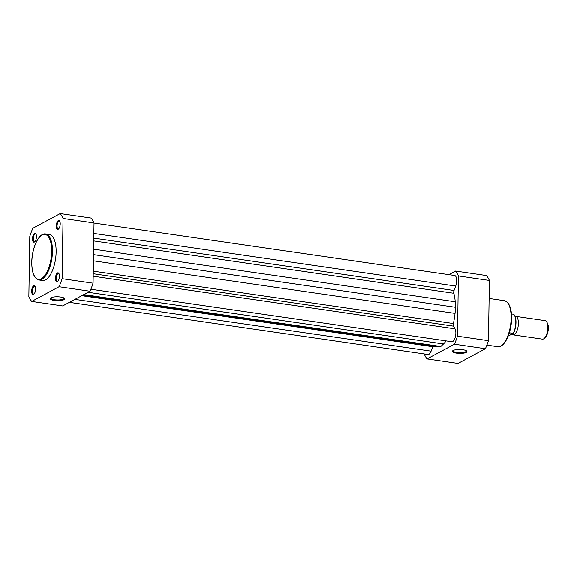 <?xml version="1.0" encoding="UTF-8"?>
<svg xmlns="http://www.w3.org/2000/svg" width="577" height="577" viewBox="0 0 577 577"><rect width="100%" height="100%" fill="white"/><g stroke="black" fill="none" stroke-linecap="round" stroke-linejoin="round"><path stroke-width="0.87" d="M93.863 233.44L455.715 286.055A7.011 2.928 -81.7 0 0 456.688 280.797A7.011 2.928 -81.7 0 0 454.633 275.51L94.022 223.083M90.885 289.228L451.791 341.707A7.011 2.928 -81.7 0 0 455.866 333.124A7.011 2.928 -81.7 0 0 455.044 328.832L453.479 326.135A2.337 0.974 -81.7 0 1 453.349 323.531A32.124 13.437 -81.7 0 0 455.044 313.398L455.642 307.303L93.532 254.652M69.37 302.326L428.004 354.473A7.011 2.928 -81.7 0 0 431.106 351.141L432.786 346.705A2.337 0.974 -81.7 0 1 432.995 346.243M82.497 295.28L436.695 346.784A32.124 13.437 -81.7 0 0 438.195 346.799L440.821 346.496L83.795 294.587M88.079 292.287L443.489 343.964L440.821 346.496M443.489 343.964A32.124 13.437 -81.7 0 0 446.115 340.877M93.611 249.177L455.224 301.757L455.642 307.303M455.224 301.757A32.124 13.437 -81.7 0 0 453.825 293.275A2.337 0.974 -81.7 0 1 454.041 290.498L455.715 286.055M59.402 276.224A4.501 1.882 98.3 0 1 57.714 281.36A4.501 1.882 98.3 0 1 55.464 278.338A4.501 1.882 98.3 0 1 56.734 273.693A4.501 1.882 98.3 0 1 58.861 273.455A4.501 1.882 98.3 0 1 59.402 276.224M59.027 273.786A3.916 1.637 -81.7 0 0 58.522 273.484A3.916 1.637 -81.7 0 0 56.243 278.28A3.916 1.637 -81.7 0 0 57.39 281.23A3.916 1.637 -81.7 0 0 57.967 281.093M60.224 223.905A4.501 1.882 98.3 0 1 58.537 229.04A4.501 1.882 98.3 0 1 56.286 226.018A4.501 1.882 98.3 0 1 57.556 221.373A4.501 1.882 98.3 0 1 59.683 221.135A4.501 1.882 98.3 0 1 60.224 223.905M59.849 221.467A3.916 1.637 -81.7 0 0 59.344 221.164A3.916 1.637 -81.7 0 0 57.065 225.96A3.916 1.637 -81.7 0 0 58.212 228.91A3.916 1.637 -81.7 0 0 58.789 228.766M35.615 288.99A4.501 1.882 98.3 0 1 33.928 294.126A4.501 1.882 98.3 0 1 31.677 291.104A4.501 1.882 98.3 0 1 32.947 286.459A4.501 1.882 98.3 0 1 35.074 286.221A4.501 1.882 98.3 0 1 35.615 288.99M35.24 286.553A3.916 1.637 -81.7 0 0 34.735 286.25A3.916 1.637 -81.7 0 0 32.456 291.046A3.916 1.637 -81.7 0 0 33.603 293.996A3.916 1.637 -81.7 0 0 34.18 293.859M36.438 236.671A4.501 1.882 98.3 0 1 34.75 241.806A4.501 1.882 98.3 0 1 32.5 238.784A4.501 1.882 98.3 0 1 33.769 234.139A4.501 1.882 98.3 0 1 35.897 233.901A4.501 1.882 98.3 0 1 36.438 236.671M36.062 234.233A3.916 1.637 -81.7 0 0 35.558 233.93A3.916 1.637 -81.7 0 0 33.278 238.727A3.916 1.637 -81.7 0 0 34.425 241.676A3.916 1.637 -81.7 0 0 35.002 241.532M54.224 300.429A7.27 1.955 0.9 0 1 50.43 298.064A7.27 1.955 0.9 0 1 60.585 297.011A7.27 1.955 0.9 0 1 64.393 298.287A7.27 1.955 0.9 0 1 62.078 300.285A7.27 1.955 0.9 0 1 54.224 300.429M50.79 297.811A6.686 1.796 -179.1 0 0 50.733 298.049A6.686 1.796 -179.1 0 0 54.483 299.73A6.686 1.796 -179.1 0 0 64.097 298.259A6.686 1.796 -179.1 0 0 64.04 298.02M56.128 252.041A23.246 9.722 -81.7 0 0 49.29 234.5L45.619 233.966A23.246 9.722 98.3 0 1 52.457 251.507A23.246 9.722 98.3 0 1 38.926 279.975L42.604 280.509A23.246 9.722 -81.7 0 0 56.128 252.041M60.21 213.591L91.195 218.092A49.182 20.57 98.3 0 1 94.022 222.974L93.077 283.199A49.182 20.57 98.3 0 1 90.041 291.234L62.662 305.925L31.685 301.418A49.182 20.57 98.3 0 1 28.85 296.542L29.795 236.318A49.182 20.57 98.3 0 1 32.831 228.283L60.21 213.591A49.182 20.57 98.3 0 1 63.044 218.474L94.022 222.974M31.685 301.418L59.063 286.726L90.041 291.234M93.077 283.199L62.1 278.691A49.182 20.57 98.3 0 1 59.063 286.726M62.1 278.691L63.044 218.474M462.877 349.712A7.27 1.955 0.9 0 1 466.678 350.982A7.27 1.955 0.9 0 1 464.362 352.98A7.27 1.955 0.9 0 1 456.508 353.124A7.27 1.955 0.9 0 1 452.721 350.766A7.27 1.955 0.9 0 1 462.877 349.712M453.082 350.513A6.686 1.796 -179.1 0 0 453.017 350.751A6.686 1.796 -179.1 0 0 456.775 352.424A6.686 1.796 -179.1 0 0 466.382 350.96A6.686 1.796 -179.1 0 0 466.324 350.722M448.877 274.674L455.585 271.075A49.182 20.57 98.3 0 1 458.412 275.957L457.467 336.182A49.182 20.57 98.3 0 1 454.431 344.209L427.052 358.908A49.182 20.57 98.3 0 1 424.218 354.026L424.218 353.917M455.585 271.075L486.562 275.582A49.182 20.57 98.3 0 1 489.397 280.458L488.445 340.682A49.182 20.57 98.3 0 1 485.408 348.717L458.03 363.409L427.052 358.908M458.412 275.957L489.397 280.458M488.445 340.682L457.467 336.182M454.431 344.209L485.408 348.717M515.066 316.369A9.347 3.909 98.3 0 1 515.643 316.355A9.347 3.909 98.3 0 1 518.326 324.779A9.347 3.909 98.3 0 1 514.157 334.602A9.347 3.909 98.3 0 1 512.953 334.848A9.347 3.909 98.3 0 1 511.849 334.249M512.953 334.848L542.387 339.132A9.347 3.909 -81.7 0 0 543.592 338.887A9.347 3.909 -81.7 0 0 544.32 338.353A9.347 3.909 -81.7 0 0 547.595 330.441A9.347 3.909 -81.7 0 0 546.707 321.93A9.347 3.909 -81.7 0 0 545.077 320.632L515.643 316.355M513.112 333.578L508.243 335.973M511.453 313.938L513.429 314.22A11.389 4.76 -81.7 0 1 515.824 322.42A11.389 4.76 -81.7 0 1 513.126 333.355L509.354 332.799M546.707 321.93L547.364 323.048A8.208 3.433 98.3 0 1 548.15 330.527A8.208 3.433 98.3 0 1 545.272 337.466L544.32 338.353M93.193 276.217L455.044 328.832M74.909 299.355L431.106 351.141M81.775 295.669L432.786 346.705M82.785 295.128L438.195 346.799M93.229 273.75L453.479 326.135M93.272 271.176L453.349 323.531M93.431 260.818L455.044 313.398M93.741 240.919L453.825 293.275M93.791 238.113L454.041 290.498M51.67 251.565A22.662 9.477 -81.7 0 0 42.092 235.063A22.662 9.477 -81.7 0 0 31.822 262.218A22.662 9.477 -81.7 0 0 41.407 278.72A22.662 9.477 -81.7 0 0 51.67 251.565M511.143 318.201A23.246 9.722 -81.7 0 0 504.305 300.66C509.202 302.175 511.633 308.096 511.604 318.403C511.496 332.576 504.63 347.96 497.619 346.669A23.246 9.722 -81.7 0 0 511.143 318.201M514.561 315.583A11.042 4.616 98.3 0 1 513.227 333.383M45.619 233.966C38.854 232.625 31.836 248.052 31.764 262.29C31.771 272.632 34.158 278.532 38.926 279.975M489.108 298.446L504.305 300.66M486.887 345.111L497.619 346.669M513.53 314.256C517.014 316.29 516.696 328.061 513.249 333.47"/></g></svg>
